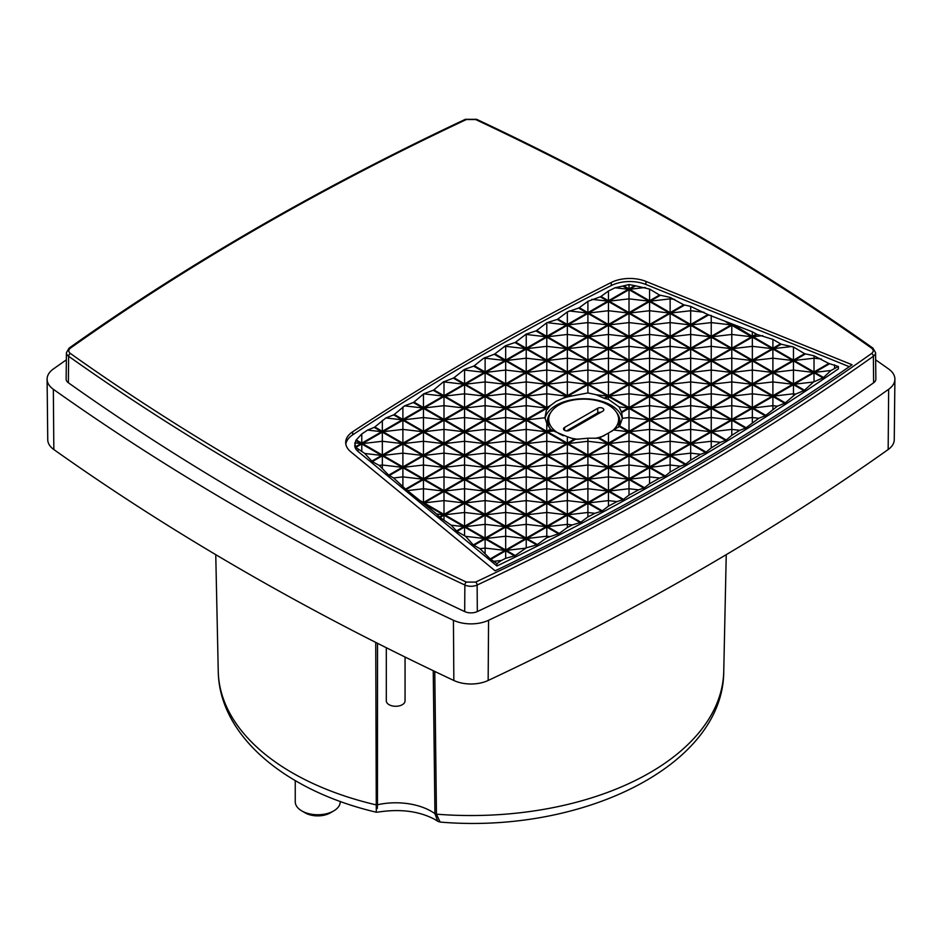 <?xml version="1.0" encoding="UTF-8"?>
<svg xmlns="http://www.w3.org/2000/svg" width="942" height="942" viewBox="0 0 942 942"><rect width="100%" height="100%" fill="white"/><g stroke="black" fill="none" stroke-linecap="round" stroke-linejoin="round"><path stroke-width="1.41" d="M258.238 473.649C324.389 511.847 393.756 547.985 466.349 582.074L475.651 582.074C621.167 513.696 753.141 437.512 871.574 353.497C873.752 351.707 873.752 349.918 871.574 348.128C753.141 264.113 621.167 187.917 475.651 119.54L466.349 119.54C320.833 187.917 188.859 264.113 70.426 348.128C68.248 349.918 68.248 351.707 70.426 353.497C129.466 395.404 192.074 435.451 258.238 473.649M438.901 821.742L437.7 821.224L434.945 813.676A50.126 28.943 0 0 0 431.2 811.262A50.126 28.943 0 0 0 377.459 804.786L377.518 643.304M352.649 431.789A2738.288 1580.935 180 0 1 477.629 354.639A2738.288 1580.935 180 0 1 611.264 282.482A28.13 16.238 180 0 1 645.918 281.399L852.086 364.754A2733.602 1578.227 180 0 1 495.139 570.828L350.777 451.795A28.13 16.238 180 0 1 345.69 442.587A28.13 16.238 180 0 1 352.649 431.789L352.673 434.863A28.095 16.226 0 0 0 345.832 444.118M645.918 281.399L645.894 284.484A28.095 16.226 0 0 0 611.276 285.556A2738.253 1580.911 0 0 0 477.653 357.713A2738.253 1580.911 0 0 0 352.673 434.863M475.651 582.074A2.343 1.213 64.8 0 1 477.135 585.029L477.311 611.582A2738.912 1581.3 0 0 0 685.623 503.052A2738.912 1581.3 0 0 0 873.611 382.782L873.387 356.253A2738.63 1581.135 0 0 1 685.423 476.511A2738.63 1581.135 0 0 1 477.135 585.029A9.726 5.617 180 0 1 464.865 585.029A2738.63 1581.135 0 0 1 256.577 476.511A2738.63 1581.135 0 0 1 68.613 356.253A9.726 5.617 180 0 1 66.423 352.673L66.14 379.108A10.009 5.782 0 0 0 68.389 382.782A2738.912 1581.3 0 0 0 464.689 611.582L464.865 585.029A2.343 1.213 115.2 0 1 466.349 582.074M680.324 466.196L670.127 472.083L665.264 475.993A2724.229 1572.822 180 0 1 664.605 476.381L659.659 478.053L649.568 483.729L644.493 487.732A2724.229 1572.822 180 0 1 643.822 488.109L638.546 489.852L629.009 495.08L623.498 499.354A2724.229 1572.822 180 0 1 622.827 499.731L616.963 501.603L608.45 506.148L602.291 510.847A2724.229 1572.822 180 0 1 601.608 511.212L594.897 513.296L587.902 516.934L580.861 522.209A2724.229 1572.822 180 0 1 580.166 522.575L572.324 524.929L567.343 527.461L559.207 533.443A2724.229 1572.822 180 0 1 558.512 533.808L546.784 537.717L537.34 544.547A2724.229 1572.822 180 0 1 536.634 544.912L526.225 547.844L515.25 555.533A2724.229 1572.822 180 0 1 514.532 555.886L505.677 558.312L501.45 560.443L496.964 563.575L496.964 565.989L358.007 451.418A17.851 10.303 180 0 1 354.781 445.448L355.829 440.526A17.839 10.291 180 0 1 356.206 439.973L361.775 433.979L367.58 430.082L374.186 427.385A2728.927 1575.53 180 0 1 374.81 426.985L385.914 417.954L393.638 414.88A2728.927 1575.53 180 0 1 394.274 414.48L404.613 405.872L413.314 402.505A2728.927 1575.53 180 0 1 413.962 402.104L423.7 393.838L433.214 390.259A2728.927 1575.53 180 0 1 433.862 389.87L443.187 382.028L453.326 378.131A2728.927 1575.53 180 0 1 453.985 377.742L464.559 369.37L473.661 366.144A2728.927 1575.53 180 0 1 474.321 365.755L483.399 358.396L494.22 354.263A2728.927 1575.53 180 0 1 494.88 353.886L505.677 345.655L514.991 342.523A2728.927 1575.53 180 0 1 515.663 342.146L526.225 334.092L535.974 330.913A2728.927 1575.53 180 0 1 536.657 330.536L546.784 322.776L557.193 319.42A2728.927 1575.53 180 0 1 557.876 319.044L567.343 311.92L578.612 308.058A2728.927 1575.53 180 0 1 579.306 307.693L587.902 301.334L600.266 296.812A2728.927 1575.53 180 0 1 600.972 296.459L608.45 291.019L615.055 287.757L622.768 286.074A17.839 10.291 180 0 1 623.722 285.85L629.009 284.543L634.649 285.65A17.839 10.291 180 0 1 635.65 285.838L649.568 289.064L659.518 295.034L670.127 297.401L683.704 304.808L690.674 306.421L707.878 314.581L752.34 331.796L757.027 334.445L772.899 339.403L781.201 344.219L793.458 347.009L804.609 353.686L814.018 355.805L828.783 363.459L838.356 366.485L831.021 370.477L823.532 377.483A2724.229 1572.822 180 0 1 822.931 377.895L813.499 382.005L804.527 390.247A2724.229 1572.822 180 0 1 803.903 390.647L795.625 394.062L785.287 402.87A2724.229 1572.822 180 0 1 784.662 403.282L777.386 406.19L765.834 415.375A2724.229 1572.822 180 0 1 765.21 415.775L758.769 418.283L746.158 427.75A2724.229 1572.822 180 0 1 745.522 428.151L739.764 430.329L731.793 435.298L726.27 440.008A2724.229 1572.822 180 0 1 725.623 440.397L720.371 442.328L711.234 447.886L706.159 452.125A2724.229 1572.822 180 0 1 705.499 452.513L700.565 454.291L690.674 460.143L685.823 464.123A2724.229 1572.822 180 0 1 685.164 464.512L680.324 466.196L670.127 465.018L670.127 472.083M838.356 366.485L838.392 368.864A2724.252 1572.834 180 0 1 675.261 471.801A2724.252 1572.834 180 0 1 496.964 565.989M608.45 443.187L599.395 437.971A38.963 22.49 180 0 1 598.464 438.195L607.79 443.576L587.902 455.057L568.002 443.576L575.303 439.361A38.963 22.49 180 0 1 574.231 439.207L567.343 443.187L547.443 431.707L551.011 429.646A38.963 22.49 180 0 1 550.493 429.187L546.784 431.33L526.896 419.838L546.784 408.357L547.632 408.84A38.963 22.49 180 0 1 548.032 408.31L547.443 407.968L549.092 407.015A38.963 22.49 180 0 1 550.94 405.19L556.121 401.339L562.539 398.49A38.963 22.49 180 0 1 568.838 396.594L587.902 392.932L596.298 394.78L604.093 398.242A38.963 22.49 180 0 1 604.905 398.537L608.45 399.326L619.059 406.897L621.461 411.948A38.963 22.49 180 0 1 621.72 412.561L622.415 418.307L619.695 425.949A38.963 22.49 180 0 1 619.294 426.479L608.45 433.073L608.45 443.187L628.349 431.707L619.294 426.479M622.344 418.707A38.916 22.467 0 0 0 596.533 400.009A38.916 22.467 0 0 0 556.145 405.331A38.916 22.467 0 0 0 545.041 418.448M616.574 412.502A36.208 20.901 180 0 1 619.871 421.345A36.208 20.901 180 0 1 618.282 427.35M386.314 647.731L386.314 700.86A9.373 5.416 0 0 0 392.096 705.864A9.373 5.416 0 0 0 402.316 704.698A9.373 5.416 0 0 0 405.06 700.86L405.06 657.033M604.446 435.534A34.948 20.182 180 0 1 595.144 438.36M578.423 439.255A34.948 20.182 180 0 1 570.475 437.995M563.375 435.734A34.948 20.182 180 0 1 548.715 419.06A34.948 20.182 180 0 1 558.947 405.036A34.948 20.182 180 0 1 596.839 400.609A34.948 20.182 180 0 1 618.623 419.06A34.948 20.182 180 0 1 611.664 431.389M295.246 780.6L295.246 801.76A22.502 13 0 0 0 301.84 810.944A22.502 13 0 0 0 333.668 810.944L333.668 810.944A22.502 13 0 0 0 340.262 801.76L340.262 801.43M301.84 810.944L305.149 812.864A17.816 10.291 0 0 0 330.348 812.864L333.668 810.944L330.348 812.864M645.894 284.484L849.284 366.697M496.964 563.575L490.252 558.912L479.949 548.691L473.32 544.947L465.56 536.339L456.941 531.441L451.159 525.177L439.455 517.028L436.747 514.026L405.59 489.098L393.579 477.959L388.669 475.145L379.19 465.383L372.278 461.627L364.801 453.491L355.817 447.403A17.839 10.291 180 0 1 355.499 446.826L354.828 442.846L361.116 443.576L355.499 446.826M66.352 359.832A2757.681 1592.133 0 0 0 53.341 369.005A27.836 16.073 0 0 0 47.1 379.237A27.836 16.073 0 0 0 53.341 389.282A2757.681 1592.133 0 0 0 453.432 620.272A27.836 16.073 0 0 0 488.568 620.272A2757.681 1592.133 0 0 0 888.659 389.282A27.836 16.073 0 0 0 894.9 379.237A27.836 16.073 0 0 0 888.659 369.005A2757.681 1592.133 0 0 0 875.648 359.832M871.574 353.497A2.343 1.484 54.6 0 1 873.387 356.253A9.726 5.617 180 0 0 875.577 352.673L875.86 379.108A10.009 5.782 180 0 1 873.611 382.782M477.311 611.582A10.009 5.782 180 0 1 464.689 611.582M501.45 560.443L494.326 561.267M549.245 536.504L546.784 536.222L546.784 537.717M572.324 524.929L567.343 524.353L567.343 527.461M594.897 513.296L587.902 512.483L587.902 516.934M616.963 501.603L608.45 500.614L608.45 506.148M638.546 489.852L629.009 488.745L629.009 495.08M659.659 478.053L649.568 476.887L649.568 483.729M700.565 454.291L690.674 453.149L690.674 460.143M720.371 442.328L711.234 441.28L711.234 447.886M739.764 430.329L731.793 429.411L731.793 435.298M758.769 418.283L752.34 417.542L752.34 422.393M777.386 406.19L772.899 405.672L772.899 409.134M795.625 394.062L793.458 393.803L793.458 395.51M834.565 364.825L834.565 368.122M814.018 355.805L814.018 358.207L821.448 359.055M772.899 339.403L772.899 348.246L780.423 343.912M757.027 334.445L753.011 336.765L762.737 335.646M752.34 331.796L752.34 336.376L756.238 334.127M752.34 336.376L733.394 324.79M711.234 315.429L711.234 322.6L731.122 324.896L725.823 321.834M690.674 306.421L690.674 310.73L704.027 312.273M670.127 297.401L670.127 298.861L674.649 299.391M634.649 285.65L629.009 288.911L629.009 284.543M629.009 288.911L623.722 285.85M608.45 291.019L608.45 300.781L600.972 296.459M591.87 299.32L607.79 301.157L600.266 296.812M525.377 334.563L526.225 334.092M504.158 346.515L505.677 346.338L505.677 345.655M483.399 358.396L485.118 358.207L485.118 357.407M463.087 370.241L464.559 370.065L464.559 369.37M443.187 382.028L444 381.545M382.334 420.297L382.334 431.33L374.81 426.985M367.58 430.082L381.675 431.707L374.186 427.385M355.829 440.526L361.116 443.576M382.334 468.127L382.334 465.018L379.19 465.383M402.893 486.107L402.893 476.887L393.579 477.959M423.453 502.533L443.341 491.053L423.453 479.56L423.453 502.533L418.224 499.519M443.341 491.053L423.453 488.745L407.957 490.535M423.453 503.299L443.341 514.779L436.747 514.026M443.341 514.779L439.455 517.028M444 519.643L444 515.168L440.008 517.476M451.159 525.177L463.9 526.649L456.387 530.982M485.118 553.213L485.118 548.091L479.949 548.691M47.1 379.237L47.748 439.726A27.2 15.696 0 0 0 53.835 449.534A2757.034 1591.768 0 0 0 453.844 680.477A27.2 15.696 0 0 0 488.156 680.477A2757.034 1591.768 0 0 0 888.165 449.534A27.2 15.696 0 0 0 894.252 439.726L894.9 379.237M621.72 412.561L629.009 408.357L648.897 419.838L629.009 431.33L619.695 425.949M621.461 411.948L628.349 407.968L608.45 396.488L604.905 398.537M604.093 398.242L607.79 396.099L587.902 384.619L568.002 396.099L568.838 396.594M550.94 405.19L546.784 407.592L526.896 396.099L546.784 384.619L566.672 396.099L562.539 398.49M751.681 336.765L731.793 325.273L711.893 336.765L731.793 348.246L751.681 336.765L731.793 334.469L711.893 336.765M772.24 348.634L752.34 337.142L732.452 348.634L752.34 360.115L772.24 348.634L752.34 346.338L732.452 348.634M792.799 360.503L772.899 349.011L753.011 360.503L772.899 371.984L792.799 360.503L772.899 358.207L753.011 360.503M813.346 372.373L793.458 360.88L773.57 372.373L793.458 383.853L813.346 372.373L793.458 370.065L773.57 372.373M648.897 301.157L629.009 289.677L609.121 301.157L629.009 312.65L648.897 301.157L629.009 298.861L609.121 301.157M669.456 313.027L649.568 301.546L629.668 313.027L649.568 324.507L669.456 313.027L649.568 310.73L629.668 313.027M690.015 324.896L670.127 313.415L650.227 324.896L670.127 336.376L690.015 324.896L670.127 322.6L650.227 324.896M710.574 336.765L690.674 325.273L670.786 336.765L690.674 348.246L710.574 336.765L690.674 334.469L670.786 336.765M731.122 348.634L711.234 337.142L691.346 348.634L711.234 360.115L731.122 348.634L711.234 346.338L691.346 348.634M751.681 360.503L731.793 349.011L711.893 360.503L731.793 371.984L751.681 360.503L731.793 358.207L711.893 360.503M772.24 372.373L752.34 360.88L732.452 372.373L752.34 383.853L772.24 372.373L752.34 370.065L732.452 372.373M792.799 384.23L772.899 372.749L753.011 384.23L772.899 395.722L792.799 384.23L772.899 381.934L753.011 384.23M628.349 313.027L608.45 301.546L588.562 313.027L608.45 324.507L628.349 313.027L608.45 310.73L588.562 313.027M648.897 324.896L629.009 313.415L609.121 324.896L629.009 336.376L648.897 324.896L629.009 322.6L609.121 324.896M669.456 336.765L649.568 325.273L629.668 336.765L649.568 348.246L669.456 336.765L649.568 334.469L629.668 336.765M690.015 348.634L670.127 337.142L650.227 348.634L670.127 360.115L690.015 348.634L670.127 346.338L650.227 348.634M710.574 360.503L690.674 349.011L670.786 360.503L690.674 371.984L710.574 360.503L690.674 358.207L670.786 360.503M731.122 372.373L711.234 360.88L691.346 372.373L711.234 383.853L731.122 372.373L711.234 370.065L691.346 372.373M751.681 384.23L731.793 372.749L711.893 384.23L731.793 395.722L751.681 384.23L731.793 381.934L711.893 384.23M772.24 396.099L752.34 384.619L732.452 396.099L752.34 407.592L772.24 396.099L752.34 393.803L732.452 396.099M607.79 324.896L587.902 313.415L568.002 324.896L587.902 336.376L607.79 324.896L587.902 322.6L568.002 324.896M628.349 336.765L608.45 325.273L588.562 336.765L608.45 348.246L628.349 336.765L608.45 334.469L588.562 336.765M648.897 348.634L629.009 337.142L609.121 348.634L629.009 360.115L648.897 348.634L629.009 346.338L609.121 348.634M669.456 360.503L649.568 349.011L629.668 360.503L649.568 371.984L669.456 360.503L649.568 358.207L629.668 360.503M690.015 372.373L670.127 360.88L650.227 372.373L670.127 383.853L690.015 372.373L670.127 370.065L650.227 372.373M710.574 384.23L690.674 372.749L670.786 384.23L690.674 395.722L710.574 384.23L690.674 381.934L670.786 384.23M731.122 396.099L711.234 384.619L691.346 396.099L711.234 407.592L731.122 396.099L711.234 393.803L691.346 396.099M751.681 407.968L731.793 396.488L711.893 407.968L731.793 419.461L751.681 407.968L731.793 405.672L711.893 407.968M587.231 336.765L567.343 325.273L547.443 336.765L567.343 348.246L587.231 336.765L567.343 334.469L547.443 336.765M607.79 348.634L587.902 337.142L568.002 348.634L587.902 360.115L607.79 348.634L587.902 346.338L568.002 348.634M628.349 360.503L608.45 349.011L588.562 360.503L608.45 371.984L628.349 360.503L608.45 358.207L588.562 360.503M648.897 372.373L629.009 360.88L609.121 372.373L629.009 383.853L648.897 372.373L629.009 370.065L609.121 372.373M669.456 384.23L649.568 372.749L629.668 384.23L649.568 395.722L669.456 384.23L649.568 381.934L629.668 384.23M690.015 396.099L670.127 384.619L650.227 396.099L670.127 407.592L690.015 396.099L670.127 393.803L650.227 396.099M710.574 407.968L690.674 396.488L670.786 407.968L690.674 419.461L710.574 407.968L690.674 405.672L670.786 407.968M731.122 419.838L711.234 408.357L691.346 419.838L711.234 431.33L731.122 419.838L711.234 417.542L691.346 419.838M566.672 348.634L546.784 337.142L526.896 348.634L546.784 360.115L566.672 348.634L546.784 346.338L526.896 348.634M587.231 360.503L567.343 349.011L547.443 360.503L567.343 371.984L587.231 360.503L567.343 358.207L547.443 360.503M607.79 372.373L587.902 360.88L568.002 372.373L587.902 383.853L607.79 372.373L587.902 370.065L568.002 372.373M628.349 384.23L608.45 372.749L588.562 384.23L608.45 395.722L628.349 384.23L608.45 381.934L588.562 384.23M648.897 396.099L629.009 384.619L609.121 396.099L629.009 407.592L648.897 396.099L629.009 393.803L609.121 396.099M669.456 407.968L649.568 396.488L629.668 407.968L649.568 419.461L669.456 407.968L649.568 405.672L629.668 407.968M690.015 419.838L670.127 408.357L650.227 419.838L670.127 431.33L690.015 419.838L670.127 417.542L650.227 419.838M710.574 431.707L690.674 420.226L670.786 431.707L690.674 443.187L710.574 431.707L690.674 429.411L670.786 431.707M546.125 360.503L526.225 349.011L506.337 360.503L526.225 371.984L546.125 360.503L526.225 358.207L506.337 360.503M566.672 372.373L546.784 360.88L526.896 372.373L546.784 383.853L566.672 372.373L546.784 370.065L526.896 372.373M587.231 384.23L567.343 372.749L547.443 384.23L567.343 395.722L587.231 384.23L567.343 381.934L547.443 384.23M669.456 431.707L649.568 420.226L629.668 431.707L649.568 443.187L669.456 431.707L649.568 429.411L629.668 431.707M690.015 443.576L670.127 432.095L650.227 443.576L670.127 455.057L690.015 443.576L670.127 441.28L650.227 443.576M463.9 502.91L444 491.43L424.112 502.91L444 514.403L463.9 502.91L444 500.614L424.112 502.91M484.447 514.779L464.559 503.299L444.671 514.779L464.559 526.272L484.447 514.779L464.559 512.483L444.671 514.779M505.006 526.649L485.118 515.168L465.218 526.649L485.118 538.141L505.006 526.649L485.118 524.353L465.218 526.649M525.565 538.518L505.677 527.037L485.778 538.518L505.677 550.01L525.565 538.518L505.677 536.222L485.778 538.518M402.222 443.576L382.334 432.095L362.446 443.576L382.334 455.057L402.222 443.576L382.334 441.28L362.446 443.576M422.781 455.445L402.893 443.953L382.994 455.445L402.893 466.926L422.781 455.445L402.893 453.149L382.994 455.445M443.341 467.314L423.453 455.822L403.553 467.314L423.453 478.795L443.341 467.314L423.453 465.018L403.553 467.314M463.9 479.184L444 467.691L424.112 479.184L444 490.664L463.9 479.184L444 476.887L424.112 479.184M484.447 491.053L464.559 479.56L444.671 491.053L464.559 502.533L484.447 491.053L464.559 488.745L444.671 491.053M505.006 502.91L485.118 491.43L465.218 502.91L485.118 514.403L505.006 502.91L485.118 500.614L465.218 502.91M525.565 514.779L505.677 503.299L485.778 514.779L505.677 526.272L525.565 514.779L505.677 512.483L485.778 514.779M546.125 526.649L526.225 515.168L506.337 526.649L526.225 538.141L546.125 526.649L526.225 524.353L506.337 526.649M422.781 431.707L402.893 420.226L382.994 431.707L402.893 443.187L422.781 431.707L402.893 429.411L382.994 431.707M443.341 443.576L423.453 432.095L403.553 443.576L423.453 455.057L443.341 443.576L423.453 441.28L403.553 443.576M463.9 455.445L444 443.953L424.112 455.445L444 466.926L463.9 455.445L444 453.149L424.112 455.445M484.447 467.314L464.559 455.822L444.671 467.314L464.559 478.795L484.447 467.314L464.559 465.018L444.671 467.314M505.006 479.184L485.118 467.691L465.218 479.184L485.118 490.664L505.006 479.184L485.118 476.887L465.218 479.184M525.565 491.053L505.677 479.56L485.778 491.053L505.677 502.533L525.565 491.053L505.677 488.745L485.778 491.053M546.125 502.91L526.225 491.43L506.337 502.91L526.225 514.403L546.125 502.91L526.225 500.614L506.337 502.91M566.672 514.779L546.784 503.299L526.896 514.779L546.784 526.272L566.672 514.779L546.784 512.483L526.896 514.779M443.341 419.838L423.453 408.357L403.553 419.838L423.453 431.33L443.341 419.838L423.453 417.542L403.553 419.838M463.9 431.707L444 420.226L424.112 431.707L444 443.187L463.9 431.707L444 429.411L424.112 431.707M484.447 443.576L464.559 432.095L444.671 443.576L464.559 455.057L484.447 443.576L464.559 441.28L444.671 443.576M505.006 455.445L485.118 443.953L465.218 455.445L485.118 466.926L505.006 455.445L485.118 453.149L465.218 455.445M525.565 467.314L505.677 455.822L485.778 467.314L505.677 478.795L525.565 467.314L505.677 465.018L485.778 467.314M546.125 479.184L526.225 467.691L506.337 479.184L526.225 490.664L546.125 479.184L526.225 476.887L506.337 479.184M566.672 491.053L546.784 479.56L526.896 491.053L546.784 502.533L566.672 491.053L546.784 488.745L526.896 491.053M587.231 502.91L567.343 491.43L547.443 502.91L567.343 514.403L587.231 502.91L567.343 500.614L547.443 502.91M463.9 407.968L444 396.488L424.112 407.968L444 419.461L463.9 407.968L444 405.672L424.112 407.968M484.447 419.838L464.559 408.357L444.671 419.838L464.559 431.33L484.447 419.838L464.559 417.542L444.671 419.838M505.006 431.707L485.118 420.226L465.218 431.707L485.118 443.187L505.006 431.707L485.118 429.411L465.218 431.707M525.565 443.576L505.677 432.095L485.778 443.576L505.677 455.057L525.565 443.576L505.677 441.28L485.778 443.576M546.125 455.445L526.225 443.953L506.337 455.445L526.225 466.926L546.125 455.445L526.225 453.149L506.337 455.445M566.672 467.314L546.784 455.822L526.896 467.314L546.784 478.795L566.672 467.314L546.784 465.018L526.896 467.314M587.231 479.184L567.343 467.691L547.443 479.184L567.343 490.664L587.231 479.184L567.343 476.887L547.443 479.184M607.79 491.053L587.902 479.56L568.002 491.053L587.902 502.533L607.79 491.053L587.902 488.745L568.002 491.053M484.447 396.099L464.559 384.619L444.671 396.099L464.559 407.592L484.447 396.099L464.559 393.803L444.671 396.099M505.006 407.968L485.118 396.488L465.218 407.968L485.118 419.461L505.006 407.968L485.118 405.672L465.218 407.968M525.565 419.838L505.677 408.357L485.778 419.838L505.677 431.33L525.565 419.838L505.677 417.542L485.778 419.838M546.125 431.707L526.225 420.226L506.337 431.707L526.225 443.187L546.125 431.707L526.225 429.411L506.337 431.707M566.672 443.576L546.784 432.095L526.896 443.576L546.784 455.057L566.672 443.576L546.784 441.28L526.896 443.576M587.231 455.445L567.343 443.953L547.443 455.445L567.343 466.926L587.231 455.445L567.343 453.149L547.443 455.445M607.79 467.314L587.902 455.822L568.002 467.314L587.902 478.795L607.79 467.314L587.902 465.018L568.002 467.314M628.349 479.184L608.45 467.691L588.562 479.184L608.45 490.664L628.349 479.184L608.45 476.887L588.562 479.184M505.006 384.23L485.118 372.749L465.218 384.23L485.118 395.722L505.006 384.23L485.118 381.934L465.218 384.23M525.565 396.099L505.677 384.619L485.778 396.099L505.677 407.592L525.565 396.099L505.677 393.803L485.778 396.099M546.125 407.968L526.225 396.488L506.337 407.968L526.225 419.461L546.125 407.968L526.225 405.672L506.337 407.968M628.349 455.445L608.45 443.953L588.562 455.445L608.45 466.926L628.349 455.445L608.45 453.149L588.562 455.445M648.897 467.314L629.009 455.822L609.121 467.314L629.009 478.795L648.897 467.314L629.009 465.018L609.121 467.314M525.565 372.373L505.677 360.88L485.778 372.373L505.677 383.853L525.565 372.373L505.677 370.065L485.778 372.373M546.125 384.23L526.225 372.749L506.337 384.23L526.225 395.722L546.125 384.23L526.225 381.934L506.337 384.23M648.897 443.576L629.009 432.095L609.121 443.576L629.009 455.057L648.897 443.576L629.009 441.28L609.121 443.576M669.456 455.445L649.568 443.953L629.668 455.445L649.568 466.926L669.456 455.445L649.568 453.149L629.668 455.445M635.65 285.838L629.668 289.288L649.568 300.781L659.518 295.034M683.704 304.808L670.127 312.65L650.227 301.157L660.295 295.341M684.481 305.126L670.786 313.027L690.674 324.507L707.878 314.581M708.667 314.899L691.346 324.896L711.234 336.376L731.122 324.896M753.011 336.765L772.899 348.246M804.609 353.686L793.458 360.115L773.57 348.634L781.201 344.219M828.783 363.459L814.018 371.984L794.118 360.503L805.386 353.992M829.561 363.777L814.677 372.373L823.532 377.483M804.527 390.247L794.118 384.23L814.018 372.749L822.931 377.895M785.287 402.87L773.57 396.099L793.458 384.619L803.903 390.647M784.662 403.282L772.899 396.488L753.011 407.968L765.834 415.375M765.21 415.775L752.34 408.357L732.452 419.838L746.158 427.75M745.522 428.151L731.793 420.226L711.893 431.707L726.27 440.008M725.623 440.397L711.234 432.095L691.346 443.576L706.159 452.125M705.499 452.513L690.674 443.953L670.786 455.445L685.823 464.123M685.164 464.512L670.127 455.822L650.227 467.314L665.264 475.993M664.605 476.381L649.568 467.691L629.668 479.184L644.493 487.732M643.822 488.109L629.009 479.56L609.121 491.053L623.498 499.354M622.827 499.731L608.45 491.43L588.562 502.91L602.291 510.847M601.608 511.212L587.902 503.299L568.002 514.779L580.861 522.209M580.166 522.575L567.343 515.168L547.443 526.649L559.207 533.443M558.512 533.808L546.784 527.037L526.896 538.518L537.34 544.547M515.25 555.533L506.337 550.387L526.225 538.906L536.634 544.912M490.794 559.36L505.677 550.776L514.532 555.886M490.252 558.912L505.006 550.387L485.118 538.906L473.873 545.394M456.941 531.441L464.559 527.037L484.447 538.518L473.32 544.947M463.9 526.649L444 515.168M423.453 479.56L406.143 489.557M405.59 489.098L422.781 479.184L402.893 467.691L389.211 475.592M388.669 475.145L402.222 467.314L382.334 455.822L372.278 461.627M355.817 447.403L361.775 443.953L381.675 455.445L371.737 461.18M356.206 439.973L361.775 443.187L381.675 431.707M382.334 431.33L402.222 419.838L393.638 414.88M413.314 402.505L422.781 407.968L402.893 419.461L394.274 414.48M433.214 390.259L443.341 396.099L423.453 407.592L413.962 402.104M453.326 378.131L463.9 384.23L444 395.722L433.862 389.87M473.661 366.144L484.447 372.373L464.559 383.853L453.985 377.742M494.22 354.263L505.006 360.503L485.118 371.984L474.321 365.755M514.991 342.523L525.565 348.634L505.677 360.115L494.88 353.886M535.974 330.913L546.125 336.765L526.225 348.246L515.663 342.146M557.193 319.42L566.672 324.896L546.784 336.376L536.657 330.536M578.612 308.058L587.231 313.027L567.343 324.507L557.876 319.044M607.79 301.157L587.902 312.65L579.306 307.693M608.45 300.781L628.349 289.288L622.768 286.074M711.234 336.376L711.234 322.6L691.346 324.896M567.343 443.187L567.343 436.747L574.231 439.207M547.443 431.707L553.613 431L567.343 436.747M551.011 429.646L553.613 431M546.784 431.33L546.784 423.323L550.493 429.187M526.896 419.838L544.923 417.753L546.784 423.323M546.784 408.357L544.923 417.753M547.632 408.84L546.784 409.782M547.443 407.968L548.032 408.31M549.092 407.015L548.291 407.874M526.896 396.099L546.784 393.803L546.784 407.592M546.784 384.619L546.784 393.803L566.672 396.099M568.002 396.099L571.064 395.746M587.902 384.619L587.902 392.932M607.79 396.099L596.298 394.78M608.45 396.488L608.45 399.326M628.349 407.968L619.059 406.897M648.897 419.838L629.009 417.542L629.009 408.357M629.009 431.33L629.009 417.542L622.415 418.307M628.349 431.707L613.737 430.023M599.395 437.971L608.45 433.073M587.902 455.057L587.902 441.28L607.79 443.576M568.002 443.576L587.902 441.28L587.902 438.23L575.303 439.361M731.793 325.273L731.793 348.246M752.34 337.142L752.34 360.115M772.899 349.011L772.899 371.984M793.458 360.88L793.458 383.853M629.009 289.677L629.009 312.65M649.568 301.546L649.568 324.507M670.127 313.415L670.127 336.376M690.674 325.273L690.674 348.246M711.234 337.142L711.234 360.115M731.793 349.011L731.793 371.984M752.34 360.88L752.34 383.853M772.899 372.749L772.899 395.722M608.45 301.546L608.45 324.507M629.009 313.415L629.009 336.376M649.568 325.273L649.568 348.246M670.127 337.142L670.127 360.115M690.674 349.011L690.674 371.984M711.234 360.88L711.234 383.853M731.793 372.749L731.793 395.722M752.34 384.619L752.34 407.592M587.902 313.415L587.902 336.376M608.45 325.273L608.45 348.246M629.009 337.142L629.009 360.115M649.568 349.011L649.568 371.984M670.127 360.88L670.127 383.853M690.674 372.749L690.674 395.722M711.234 384.619L711.234 407.592M731.793 396.488L731.793 419.461M567.343 325.273L567.343 348.246M587.902 337.142L587.902 360.115M608.45 349.011L608.45 371.984M629.009 360.88L629.009 383.853M649.568 372.749L649.568 395.722M670.127 384.619L670.127 407.592M690.674 396.488L690.674 419.461M711.234 408.357L711.234 431.33M546.784 337.142L546.784 360.115M567.343 349.011L567.343 371.984M587.902 360.88L587.902 383.853M608.45 372.749L608.45 395.722M629.009 384.619L629.009 407.592M649.568 396.488L649.568 419.461M670.127 408.357L670.127 431.33M690.674 420.226L690.674 443.187M526.225 349.011L526.225 371.984M546.784 360.88L546.784 383.853M567.343 372.749L567.343 395.722M649.568 420.226L649.568 443.187M670.127 432.095L670.127 455.057M444 491.43L444 514.403M464.559 503.299L464.559 526.272M485.118 515.168L485.118 538.141M505.677 527.037L505.677 550.01M382.334 432.095L382.334 455.057M402.893 443.953L402.893 466.926M423.453 455.822L423.453 478.795M444 467.691L444 490.664M464.559 479.56L464.559 502.533M485.118 491.43L485.118 514.403M505.677 503.299L505.677 526.272M526.225 515.168L526.225 538.141M402.893 420.226L402.893 443.187M423.453 432.095L423.453 455.057M444 443.953L444 466.926M464.559 455.822L464.559 478.795M485.118 467.691L485.118 490.664M505.677 479.56L505.677 502.533M526.225 491.43L526.225 514.403M546.784 503.299L546.784 526.272M423.453 408.357L423.453 431.33M444 420.226L444 443.187M464.559 432.095L464.559 455.057M485.118 443.953L485.118 466.926M505.677 455.822L505.677 478.795M526.225 467.691L526.225 490.664M546.784 479.56L546.784 502.533M567.343 491.43L567.343 514.403M444 396.488L444 419.461M464.559 408.357L464.559 431.33M485.118 420.226L485.118 443.187M505.677 432.095L505.677 455.057M526.225 443.953L526.225 466.926M546.784 455.822L546.784 478.795M567.343 467.691L567.343 490.664M587.902 479.56L587.902 502.533M464.559 384.619L464.559 407.592M485.118 396.488L485.118 419.461M505.677 408.357L505.677 431.33M526.225 420.226L526.225 443.187M546.784 432.095L546.784 455.057M567.343 443.953L567.343 466.926M587.902 455.822L587.902 478.795M608.45 467.691L608.45 490.664M485.118 372.749L485.118 395.722M505.677 384.619L505.677 407.592M526.225 396.488L526.225 419.461M608.45 443.953L608.45 466.926M629.009 455.822L629.009 478.795M505.677 360.88L505.677 383.853M526.225 372.749L526.225 395.722M629.009 432.095L629.009 455.057M649.568 443.953L649.568 466.926M645.294 287.487L629.668 289.288M628.349 289.288L615.055 287.757M587.902 312.65L587.902 301.334M569.215 310.942L587.231 313.027M567.343 324.507L567.343 311.92M547.055 322.635L566.672 324.896M546.784 336.376L546.784 322.776M526.225 348.246L526.225 334.469L546.125 336.765M505.677 360.115L505.677 346.338L525.565 348.634M485.118 371.984L485.118 358.207L505.006 360.503M464.559 383.853L464.559 370.065L484.447 372.373M444 395.722L444 381.934L463.9 384.23M423.7 393.838L443.341 396.099M423.453 407.592L423.453 393.992M404.613 405.872L422.781 407.968M402.893 419.461L402.893 406.968M385.914 417.954L402.222 419.838M361.775 443.187L361.775 433.979M361.775 443.953L361.775 451.159M381.675 455.445L364.801 453.491M402.222 467.314L382.334 465.018L382.334 455.822M402.893 467.691L402.893 476.887L422.781 479.184M484.447 538.518L465.56 536.339M464.559 535.562L464.559 527.037M505.006 550.387L485.118 548.091L485.118 538.906M505.677 550.776L505.677 558.312M526.225 538.906L526.225 547.844M525.624 548.162L506.337 550.387M546.784 527.037L546.784 536.222L526.896 538.518M547.443 526.649L567.343 524.353L567.343 515.168M568.002 514.779L587.902 512.483L587.902 503.299M588.562 502.91L608.45 500.614L608.45 491.43M609.121 491.053L629.009 488.745L629.009 479.56M629.668 479.184L649.568 476.887L649.568 467.691M650.227 467.314L670.127 465.018L670.127 455.822M670.786 455.445L690.674 453.149L690.674 443.953M691.346 443.576L711.234 441.28L711.234 432.095M711.893 431.707L731.793 429.411L731.793 420.226M732.452 419.838L752.34 417.542L752.34 408.357M753.011 407.968L772.899 405.672L772.899 396.488M773.57 396.099L793.458 393.803L793.458 384.619M814.018 372.749L814.018 381.663M813.499 382.005L794.118 384.23M831.021 370.477L814.677 372.373M814.018 371.984L814.018 358.207L794.118 360.503M773.57 348.634L792.069 346.491M793.458 347.009L793.458 360.115M690.674 324.507L690.674 310.73L670.786 313.027M670.127 312.65L670.127 298.861L650.227 301.157M649.568 289.064L649.568 300.781M434.768 671.434L436.452 814.171L440.114 822.072M376.294 812.145L375.74 642.409M433.238 670.704L434.945 813.676A2.343 1.389 -0.7 0 0 436.452 814.171A252.774 145.939 0 0 0 723.75 671.411L726.247 554.661M598.464 438.195L587.902 438.23M376.188 812.192C286.286 791.068 219.333 736.467 218.25 671.411A252.774 145.939 0 0 0 375.717 804.774A2.343 1.389 180 0 0 377.459 804.786L377.295 808.46M437.7 821.224L435.086 819.575C419.202 811.038 399.914 808.589 377.2 812.216L376.211 812.122M548.868 426.973A36.208 20.901 180 0 1 547.467 421.345A36.208 20.901 180 0 1 550.764 412.502M564.564 427.421L597.723 408.275A3.568 2.061 180 0 1 601.62 407.839A3.568 2.061 180 0 1 603.81 409.746A3.568 2.061 180 0 1 602.762 411.183L569.616 430.329A3.568 2.061 180 0 1 565.73 430.777A3.568 2.061 180 0 1 563.528 428.893A3.568 2.061 180 0 1 564.564 427.421L564.588 430.341M566.554 430.906L597.758 412.89A3.521 2.025 180 0 1 600.808 412.325M611.276 285.556L611.264 282.482M466.349 119.54A2.343 1.213 -115.2 0 0 465.348 119.328C319.727 187.764 187.623 264.031 69.072 348.128A2.343 1.484 54.6 0 1 70.426 348.128M475.651 119.54A2.343 1.213 -64.8 0 1 476.652 119.328C622.273 187.764 754.377 264.031 872.928 348.128A2.343 1.484 -54.6 0 0 871.574 348.128M70.426 353.497A2.343 1.484 125.4 0 0 68.613 356.253L68.389 382.782M358.007 451.418L358.031 449.122M888.659 389.282L888.165 449.534M488.568 620.272L488.156 680.477M453.432 620.272L453.844 680.477M53.341 389.282L53.835 449.534M597.758 412.89L597.723 408.275M548.715 419.06L548.562 426.326M465.348 119.328L476.652 119.328M875.577 352.673L872.928 348.128M69.072 348.128L66.423 352.673M218.25 671.411L215.753 554.661M440.161 822.072C580.625 834.117 723.48 766.505 723.75 671.411M437.912 821.294L440.114 822.001M618.623 419.06L618.776 426.326"/></g></svg>
